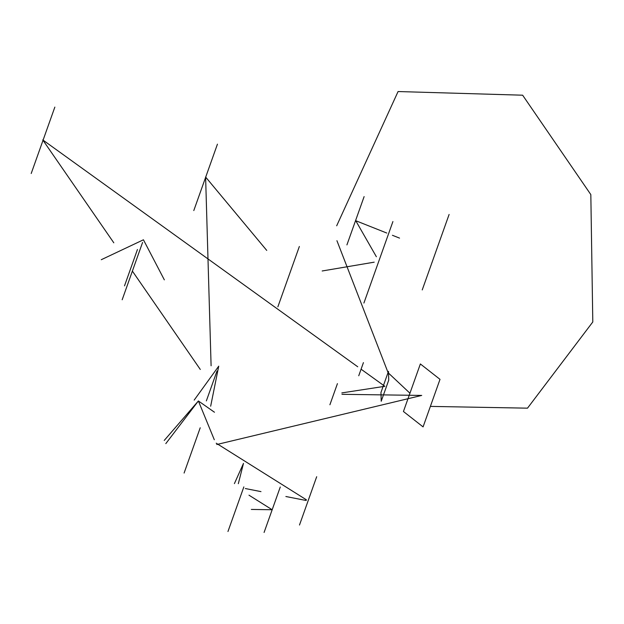 <?xml version="1.0" encoding="UTF-8"?>
<svg xmlns="http://www.w3.org/2000/svg" width="624" height="624" viewBox="0 0 624 624"><rect width="100%" height="100%" fill="white"/><g stroke="black" fill="none" stroke-linecap="round" stroke-linejoin="round"><path stroke-width="0.94" d="M430.381 406.396L527.498 408.166L592.8 321.968L590.827 194.587L522.639 95.199L398.073 91.541L336.687 225.794M336.929 240.7L388.05 372.575M388.534 373.121L409.945 393.221M449.108 214.453L422.237 289.918L449.108 214.453M364.12 196.599L346.921 244.897L364.12 196.599M392.917 221.551L363.901 303.061L392.917 221.551M299.356 246.48L277.859 306.852L299.356 246.48M193.791 210.569L217.441 144.16L193.791 210.569M194.173 400.117L218.735 366.155L210.662 406.224M206.357 400.904L217.012 370.984M122.171 299.77L142.592 242.416L122.171 299.77M101.267 259.709L143.434 239.788L164.338 279.856M124.504 285.862L137.452 249.499M31.2 173.511L54.85 107.102L31.2 173.511M358.745 375.757L363.425 362.614L358.745 375.757M388.479 371.358L380.96 392.488L381.217 401.255L388.736 380.125L388.479 371.358M329.901 404.765L337.428 383.635L329.901 404.765M420.365 363.956L403.439 411.497L423.08 426.894L440.006 379.353L420.365 363.956M184.096 473.054L200.218 427.775L184.096 473.054M214.297 439.741L198.385 400.967L164.237 440.435M214.469 412.238L198.385 400.967L165.805 443.625M299.489 525.026L316.688 476.72L299.489 525.026M238.321 483.694L243.485 463.382L234.406 483.608M276.479 497.671L267.875 521.82M264.085 532.459L280.262 487.032L264.085 532.459M227.963 531.515L243.851 486.907L227.963 531.515M399.539 238.118L392.418 235.287L399.539 238.118M386.779 233.041L355.75 220.709L376.373 256.737L355.75 220.709L386.779 233.041M374.197 262.174L322.179 270.98L374.197 262.174M266.744 250.419L205.608 177.021L211.099 365.789L205.608 177.021L266.744 250.419M200.304 369.463L132.382 271.097L200.304 369.463M113.81 242.814L42.744 139.901L357.739 366.779L42.744 139.901L113.81 242.814M361.085 369.19L384.852 386.303L341.851 392.902L384.852 386.303L361.085 369.19M341.952 394.313L421.723 395.429L216.785 444.514L421.723 395.429L341.952 394.313M216.208 443.196L306.423 499.824L216.208 443.196M306.158 500.495L285.87 496.509L306.158 500.495M260.98 491.618L245.31 488.537L260.98 491.618M248.984 495.183L272.173 509.746L251.332 509.441L272.173 509.746L248.984 495.183"/></g></svg>
